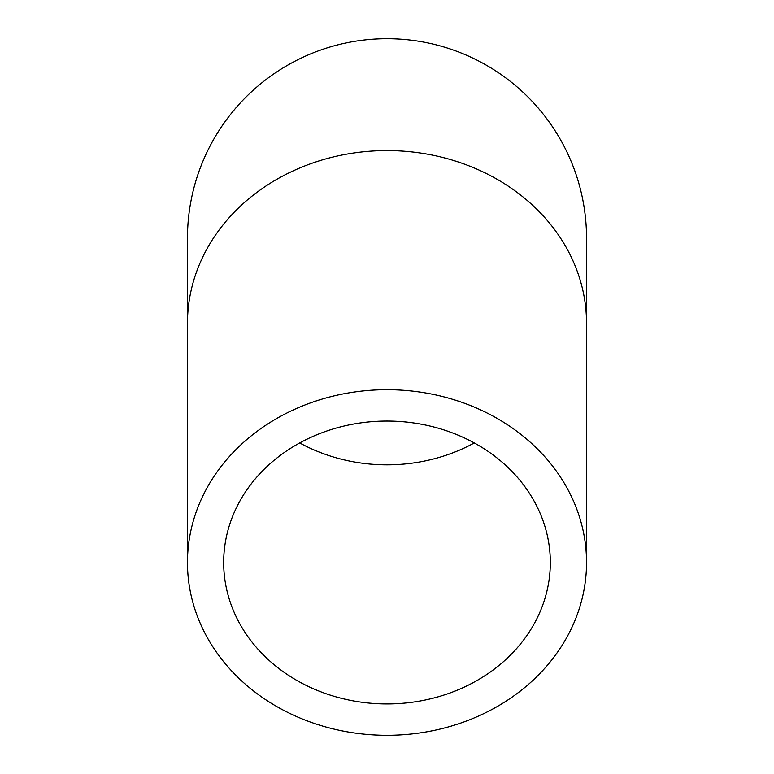 <?xml version="1.0" encoding="UTF-8"?>
<svg xmlns="http://www.w3.org/2000/svg" width="774" height="774" viewBox="0 0 774 774"><rect width="100%" height="100%" fill="white"/><g stroke="black" fill="none" stroke-linecap="round" stroke-linejoin="round"><path stroke-width="1.16" d="M387 703.934A163.324 141.439 0 0 1 223.676 562.495A163.324 141.439 0 0 1 387 421.046A163.324 141.439 0 0 1 550.324 562.495A163.324 141.439 0 0 1 387 703.934M387 389.69A199.537 172.805 180 0 0 187.463 562.495A199.537 172.805 180 0 0 387 735.3A199.537 172.805 180 0 0 586.537 562.495A199.537 172.805 180 0 0 387 389.69M187.463 323.387A199.537 172.805 180 0 1 387 150.582A199.537 172.805 180 0 1 586.537 323.387L586.537 238.237A199.537 199.537 0 0 0 387 38.7A199.537 199.537 0 0 0 187.463 238.237L187.463 562.495M299.722 442.941A163.324 141.439 180 0 0 387 464.826A163.324 141.439 180 0 0 474.278 442.941M586.537 323.387L586.537 562.495"/></g></svg>
